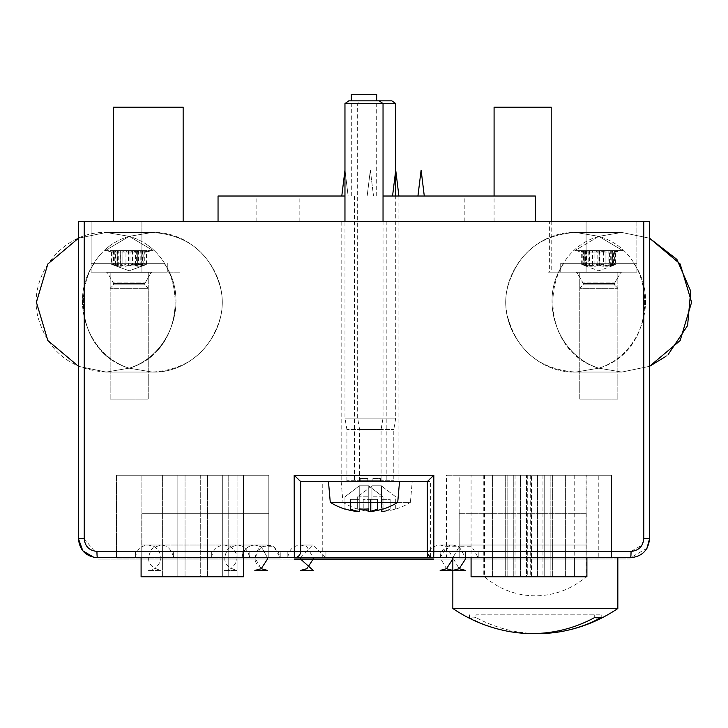 <?xml version="1.0" encoding="UTF-8"?>
<svg xmlns="http://www.w3.org/2000/svg" width="728" height="728" viewBox="0 0 728 728"><rect width="100%" height="100%" fill="white"/><g stroke="black" fill="none" stroke-linecap="round" stroke-linejoin="round"><path stroke-width="0.55" stroke-dasharray="3.64 2.73" d="M94.549 551.151L96.942 551.378A6.343 0.528 -90 0 0 97.479 557.721L93.921 557.384M94.376 551.114L84.23 538.684L78.442 538.684L78.442 221.394L649.558 221.394M646.983 548.257L630.521 557.721A6.343 0.528 90 0 0 631.049 551.378L642.041 545.072M649.558 538.684L643.77 538.684L642.05 545.045M630.521 557.721L433.688 557.721M300.546 557.721L313.231 545.026L325.926 557.721L325.926 551.378L287.851 551.378L325.926 551.378L325.926 557.721L97.479 557.721M267.54 570.415C255.073 567.121 252.079 559.896 258.567 548.748C269.715 542.26 276.94 545.245 280.235 557.721L242.16 557.721L280.235 557.721L242.16 557.721L280.235 557.721L242.16 557.721L280.235 557.721L242.16 557.721L280.235 557.721L280.235 551.378L242.16 551.378L280.235 551.378L242.16 551.378L280.235 551.378L242.16 551.378L280.235 551.378L280.235 557.721L280.235 551.378L242.16 551.378L280.235 551.378L280.235 557.721L273.892 546.728L261.197 546.728L254.855 557.721L261.197 568.714L254.855 570.415L267.54 570.415L254.855 570.415M249.777 557.721L211.702 557.721L249.777 557.721L211.702 557.721L249.777 557.721L249.777 551.378L211.702 551.378L249.777 551.378L211.702 551.378L249.777 551.378L249.777 557.721C246.483 545.245 239.257 542.26 228.11 548.748C221.621 559.896 224.606 567.121 237.082 570.415L224.388 570.415L237.082 570.415M173.628 557.721L135.554 557.721L173.628 557.721L135.554 557.721L173.628 557.721L173.628 551.378L135.554 551.378L173.628 551.378L135.554 551.378L173.628 551.378L173.628 557.721C170.334 545.245 163.108 542.26 151.961 548.748C145.473 559.896 148.457 567.121 160.934 570.415L148.239 570.415L160.934 570.415M478.223 557.721L440.149 557.721L478.223 557.721L440.149 557.721L478.223 557.721L478.223 551.378L440.149 551.378L478.223 551.378L440.149 551.378L478.223 551.378L478.223 557.721L471.88 546.728L459.186 546.728L452.843 557.721L459.186 568.714M598.798 475.229L446.491 475.229L598.798 475.229L598.798 557.721L427.454 557.721L465.529 557.721L465.529 551.378L427.454 551.378L465.529 551.378L427.454 551.378L465.529 551.378L465.529 557.721L459.186 546.728L446.491 546.728L440.149 557.721L446.491 568.714M268.814 557.721L116.516 557.721L268.814 557.721L116.516 557.721L268.814 557.721L268.814 513.304L141.896 513.304L268.814 513.304L141.896 513.304L268.814 513.304L268.814 557.721L268.814 475.229L116.516 475.229L268.814 475.229L116.516 475.229L268.814 475.229L268.814 557.721L141.896 557.721L141.896 513.304L141.896 557.721L141.896 513.304L141.896 557.721L268.814 557.721L141.896 557.721L268.814 557.721L268.814 545.026L141.896 545.026L141.896 557.721L141.896 545.026L268.814 545.026L268.814 557.721L268.814 545.026L141.896 545.026L141.896 557.721L141.896 545.026L268.814 545.026L268.814 557.721M611.484 557.721L459.186 557.721L459.186 545.026L459.186 557.721L459.186 545.026L459.186 557.721L459.186 545.026L586.104 545.026L459.186 545.026L586.104 545.026L459.186 545.026L586.104 545.026L586.104 557.721L459.186 557.721L586.104 557.721L459.186 557.721L586.104 557.721L459.186 557.721L586.104 557.721L586.104 513.304L459.186 513.304L586.104 513.304L459.186 513.304L586.104 513.304L459.186 513.304L586.104 513.304L586.104 557.721L586.104 513.304L586.104 557.721L586.104 513.304L586.104 557.721L459.186 557.721L611.484 557.721L459.186 557.721L611.484 557.721L459.186 557.721L459.186 513.304L459.186 557.721L459.186 513.304L459.186 557.721L459.186 513.304L459.186 557.721L586.104 557.721L459.186 557.721L586.104 557.721L459.186 557.721L586.104 557.721L586.104 545.026L459.186 545.026L459.186 557.721L611.484 557.721L611.484 475.229L459.186 475.229L611.484 475.229L459.186 475.229L611.484 475.229L459.186 475.229L611.484 475.229L611.484 557.721L611.484 475.229M430.63 557.721L322.75 557.721L430.63 557.721L430.63 481.572L427.336 481.572M620.802 372.063L575.793 372.063L598.798 368.168C640.913 355.146 659.623 298.944 633.697 263.281L563.891 263.281L633.697 263.281C659.623 298.944 640.913 355.146 598.798 368.168C659.996 350.605 659.996 253.917 598.798 236.354L574.865 250.587L598.798 236.354L621.794 232.459L575.793 232.459L621.794 232.459L575.793 232.459L598.798 236.354L622.722 250.587L574.865 250.587L622.722 250.587L574.865 250.587L622.722 250.587L598.798 236.354L621.794 232.459L649.558 238.22L649.558 366.302L621.794 372.063L649.558 366.302M399.536 481.572L430.63 481.572M110.165 399.081L148.239 399.081L110.165 399.081L148.239 399.081L110.165 399.081L148.239 399.081L110.165 399.081L148.239 399.081L110.165 399.081L110.165 288.288L148.239 288.288L110.165 288.288L148.239 288.288L110.165 288.288L113.604 284.848L144.808 284.848L113.604 284.848L144.808 284.848L113.604 284.848L113.604 283.583L144.808 283.583L113.604 283.583L144.808 283.583L113.604 283.583L113.432 282.937L144.981 282.937L113.432 282.937L144.981 282.937L113.432 282.937L107.453 272.791L150.96 272.791L107.453 272.791L150.96 272.791L107.453 272.791L106.361 272.163L152.052 272.163L106.361 272.163L152.052 272.163L106.361 272.163L107.453 272.791L113.604 283.583L113.604 284.848L110.165 288.288L110.165 399.081L110.165 272.163L148.239 272.163L110.165 272.163L110.165 399.081M579.761 399.081L617.835 399.081L579.761 399.081L617.835 399.081L579.761 399.081L617.835 399.081L579.761 399.081L617.835 399.081L579.761 399.081L579.761 288.288L617.835 288.288L579.761 288.288L617.835 288.288L579.761 288.288L583.192 284.848L614.396 284.848L583.192 284.848L614.396 284.848L583.192 284.848L583.192 283.583L614.396 283.583L583.192 283.583L614.396 283.583L583.192 283.583L583.019 282.937L614.569 282.937L583.019 282.937L614.569 282.937L583.019 282.937L577.04 272.791L620.547 272.791L577.04 272.791L620.547 272.791L577.04 272.791L575.948 272.163L621.639 272.163L575.948 272.163L621.639 272.163L575.948 272.163L577.04 272.791L583.192 283.583L583.192 284.848L579.761 288.288L579.761 399.081L579.761 272.163L617.835 272.163L579.761 272.163L579.761 399.081M110.165 272.163L148.239 272.163L110.165 272.163M579.761 272.163L617.835 272.163L579.761 272.163M179.971 221.394L179.971 272.163L91.127 272.163L179.971 272.163L91.127 272.163L179.971 272.163L179.971 221.394L91.127 221.394L91.127 272.163L167.276 272.163L91.127 272.163L167.276 272.163L91.127 272.163L91.127 221.394L179.971 221.394L179.971 272.163L179.971 221.394L91.127 221.394L91.127 272.163L91.127 221.394L179.971 221.394M548.029 221.394L548.029 272.163L548.029 221.394L548.029 272.163L548.029 221.394L551.205 221.394L494.085 221.394L636.873 221.394L548.029 221.394L636.873 221.394L586.104 221.394L586.104 272.163L636.873 272.163L548.029 272.163L636.873 272.163L586.104 272.163L586.104 221.394L549.376 221.394L549.376 272.163M636.873 221.394L636.873 272.163L560.724 272.163L636.873 272.163L560.724 272.163L636.873 272.163L636.873 221.394M218.045 221.394L535.335 221.394L218.045 221.394L218.045 196.014L535.335 196.014L535.335 221.394M341.787 221.394L386.213 221.394L341.787 221.394L341.787 481.572L386.213 481.572L341.787 481.572M113.341 221.394L183.147 221.394L113.341 221.394M424.288 196.014L421.112 170.17L424.288 196.014L421.112 170.17L417.936 196.014L424.288 196.014L417.936 196.014L424.288 196.014L417.936 196.014L424.288 196.014L417.936 196.014L424.288 196.014L417.936 196.014L421.112 170.17L417.936 196.014M354.481 196.014L354.481 481.572L398.899 481.572L398.899 196.014L395.732 170.17L398.899 196.014L354.481 196.014L398.899 196.014L395.732 170.17L392.556 196.014L398.899 196.014L392.556 196.014L398.899 196.014L392.556 196.014L398.899 196.014L392.556 196.014L398.899 196.014L392.556 196.014L395.732 170.17L392.556 196.014M344.963 170.17L348.139 196.014L344.963 170.17L348.139 196.014L344.963 170.17L341.787 196.014L348.139 196.014L341.787 196.014L348.139 196.014L341.787 196.014L348.139 196.014L341.787 196.014L348.139 196.014L341.787 196.014L344.963 170.17L341.787 196.014M370.343 170.17L367.176 196.014L373.519 196.014L367.176 196.014L373.519 196.014L367.176 196.014L373.519 196.014L367.176 196.014L373.519 196.014L367.176 196.014L370.343 170.17L367.176 196.014L370.343 170.17L373.519 196.014L370.343 170.17M383.037 196.014L344.963 196.014M351.305 196.014L376.695 196.014L351.305 196.014L351.305 100.828M351.305 94.476L376.695 94.476M256.12 221.394L256.12 196.014M299.836 221.394L299.836 196.014M464.828 221.394L464.828 196.014M494.085 107.171L551.205 107.171M494.085 221.394L494.085 196.014M113.341 107.171L183.147 107.171M398.899 481.572L354.481 481.572M586.104 545.026L586.104 557.721L586.104 545.026M465.529 570.415L440.149 570.415M440.149 557.721L440.149 551.378L440.149 557.721C440.904 550.013 445.136 545.782 452.843 545.026L459.186 546.728L465.529 557.721L446.491 557.721L446.491 475.229M313.231 570.415L300.546 570.415M325.926 551.378L287.851 551.378L325.926 551.378M586.905 576.758L526.453 576.758L526.453 475.229L586.905 475.229L544.216 475.229L544.216 576.758L544.216 475.229L526.453 475.229L526.453 576.758L483.774 576.758L574.21 576.758L531.531 576.758L531.531 475.229L531.531 576.758L471.08 576.758M471.08 475.229L574.21 475.229L513.759 475.229L513.759 576.758L513.759 475.229L471.08 475.229L471.08 557.721M500.2 576.758L507.816 576.758L500.2 576.758M500.2 475.229L507.816 475.229L500.2 475.229M545.081 576.758L537.464 576.758L545.081 576.758M545.081 475.229L537.464 475.229L545.081 475.229M522.649 576.758L515.033 576.758L522.649 576.758M522.649 475.229L515.033 475.229L522.649 475.229M141.096 557.721L141.096 475.229L243.461 475.229L243.461 576.758L243.461 475.229L141.096 475.229L243.461 475.229L228.201 475.229L243.461 475.229L228.201 475.229L243.461 475.229L243.461 576.758L141.096 576.758L243.461 576.758L141.096 576.758L141.096 475.229L243.461 475.229L243.461 557.721M177.85 576.758L162.608 576.758L177.85 576.758L162.608 576.758L177.841 576.758L177.85 475.229L162.617 475.229L177.85 475.229L177.841 576.758L177.85 475.229L162.608 475.229L177.85 475.229L177.841 576.758M222.713 576.758L207.471 576.758L222.713 576.758L207.471 576.758L222.704 576.758L222.713 475.229L207.489 475.229L222.713 475.229L222.704 576.758L222.713 475.229L207.471 475.229L222.713 475.229L222.704 576.758M200.282 576.758L185.048 576.758L200.282 576.758L185.048 576.758L200.282 576.758L200.282 475.229L185.048 475.229L200.282 475.229L200.282 576.758M512.894 576.758L520.511 576.758L512.894 576.758M512.894 475.229L520.511 475.229L512.894 475.229M557.766 576.758L565.383 576.758L557.766 576.758M557.766 475.229L565.383 475.229L557.766 475.229M535.335 576.758L542.952 576.758L535.335 576.758M535.335 475.229L542.952 475.229L535.335 475.229M177.841 475.229L162.608 475.229L177.841 475.229M200.282 475.229L185.048 475.229L200.282 475.229M222.704 475.229L207.471 475.229L222.704 475.229M383.037 221.394L383.037 418.118L381.09 429.538L381.09 480.307A1.265 1.265 0 0 0 382.364 481.572L345.636 481.572A1.265 1.265 0 0 0 346.91 480.307L346.91 429.538L344.963 418.118L344.963 221.394M381.09 429.538L346.91 429.538L381.09 429.538M383.037 418.118L344.963 418.118L383.037 418.118M330.275 502.329L397.725 502.329M370.161 511.302L370.161 499.344L377.459 499.344L368.759 499.344L368.759 511.556L368.759 499.344L377.459 499.344L368.759 499.344L368.759 485.922L383.037 496.805L383.037 508.918A63.281 63.281 0 0 1 370.161 511.556A63.436 40.777 90 0 0 377.459 509.109A63.436 48.594 -90 0 1 368.759 511.556L368.759 508.918A60.533 60.533 0 0 1 359.241 508.918L359.241 511.556A63.436 48.594 90 0 1 350.541 509.109A63.436 40.777 -90 0 0 357.839 511.556A63.281 63.281 0 0 1 344.963 508.918L344.963 496.805L359.241 485.922L359.241 511.556L359.241 499.344L350.541 499.344L350.541 509.109L350.541 499.344L357.839 499.344L357.839 511.302M377.459 499.344L377.459 509.109L377.459 499.344M383.037 508.918L383.037 496.805L368.759 485.922L368.759 499.344L370.161 499.344L370.161 511.556M357.839 511.556L357.839 499.344L350.541 499.344L359.241 499.344L357.839 499.344L359.241 499.344L359.241 485.922L344.963 496.805L344.963 508.918M368.759 508.918L368.759 485.813L368.759 508.918M359.241 496.805L359.241 508.918L359.241 485.813L359.241 496.805L368.759 496.805L359.241 496.805M359.241 485.813L368.759 485.813L359.241 485.813M348.849 100.828L379.151 100.828L361.543 100.828L357.657 103.576L357.657 418.118L359.596 429.538L359.596 480.307A1.265 1.265 0 0 1 358.331 481.572L395.049 481.572A1.265 1.265 0 0 1 393.784 480.307L393.784 429.538L395.732 418.118L395.732 196.014M344.963 103.576L395.732 103.576M345.636 481.572L382.364 481.572M367.804 481.572L360.196 481.572L360.196 478.542L367.804 478.542L367.804 481.572L360.196 481.572M367.804 478.542L360.196 478.542M341.159 481.572L342.97 502.329L410.41 502.329L412.23 481.572L341.159 481.572L412.23 481.572M359.596 429.538L393.784 429.538L359.596 429.538M357.657 418.118L395.732 418.118L357.657 418.118M361.543 100.828L391.837 100.828M357.657 509.109L357.657 509.109A63.454 63.454 0 0 1 342.97 502.329L410.41 502.329A63.454 63.454 0 0 1 395.732 509.109L395.732 509.109M357.657 508.918A63.281 63.281 0 0 0 370.534 511.556A63.436 40.777 -90 0 1 363.226 509.109A63.436 48.594 90 0 0 371.935 511.556L371.935 508.918A60.533 60.533 0 0 0 381.454 508.918L381.454 511.556A63.436 48.594 -90 0 0 390.153 509.109A63.436 40.777 90 0 1 382.855 511.556A63.281 63.281 0 0 0 395.732 508.918A63.281 63.281 0 0 1 382.855 511.556L382.855 499.344L382.855 511.556A63.436 40.777 90 0 0 390.153 509.109A63.436 48.594 -90 0 1 381.454 511.556L381.454 508.918A60.533 60.533 0 0 1 371.935 508.918L371.935 511.556A63.436 48.594 90 0 1 363.226 509.109A63.436 40.777 -90 0 0 370.534 511.556L370.534 499.344L370.534 511.556A63.281 63.281 0 0 1 357.657 508.918L357.657 496.805L357.657 508.918M371.935 499.344L371.935 511.556L371.935 499.344L363.226 499.344L363.226 509.109L363.226 499.344L371.935 499.344L370.534 499.344L371.935 499.344L371.935 485.922L371.935 499.344M381.454 499.344L390.153 499.344L390.153 509.109L390.153 499.344L381.454 499.344L382.855 499.344L381.454 499.344L381.454 485.922L381.454 499.344M395.732 508.918L395.732 496.805L381.454 485.922L395.732 496.805L395.732 508.918M371.935 485.922L357.657 496.805L371.935 485.922M371.935 508.918L371.935 485.813L371.935 508.918M381.454 496.805L381.454 508.918L381.454 485.813L381.454 496.805L371.935 496.805L381.454 496.805M381.454 485.813L371.935 485.813L381.454 485.813M395.049 481.572L358.331 481.572M372.882 481.572L380.498 481.572L380.498 478.542L372.882 478.542L372.882 481.572L380.498 481.572M372.882 478.542L380.498 478.542M535.335 633.524A146.437 137.61 90 0 1 475.975 617.526L475.975 614.832L601.201 614.832L475.975 614.832M601.201 617.526L601.201 614.832M475.975 617.526A130.749 44.717 -90 0 1 469.469 617.526L469.469 614.832M469.469 617.526A146.437 137.61 -90 0 0 507.507 631.212M594.694 617.526L594.694 614.832M452.843 608.49L617.835 608.49M487.633 576.758L586.104 576.758L487.633 576.758M487.633 475.229L586.104 475.229L487.633 475.229M457.812 557.721L617.835 557.721L457.812 557.721M587.714 263.281L636.873 263.281L587.714 263.281M584.866 250.587L593.402 250.587L582.637 250.587L584.866 250.587L584.866 265.083L581.672 264.373L586.868 266.175L585.03 264.573L585.812 264.328L595.176 266.275L601.301 264.446L605.068 265.156L605.077 250.587L604.195 250.587L614.951 250.587L605.068 250.587L605.068 265.083M592.519 265.083L592.519 250.587M592.501 264.974C592.192 266.648 589.543 266.648 584.529 264.974M612.721 250.587L612.721 265.083L615.915 264.373L610.719 266.175L612.557 264.573L611.775 264.328L602.411 266.275L596.287 264.446L592.519 265.056M585.094 250.587L581.381 250.587L585.094 250.587L585.094 252.015L614.951 252.015L614.951 250.587M601.246 252.015L601.246 250.587L587.15 250.587L601.246 250.587M620.866 250.587L575.721 250.587L620.866 250.587M581.799 251.934L582.245 250.587L581.381 250.587L586.504 250.587L582.245 250.587M585.094 252.015L581.381 252.015L575.721 250.587L621.867 250.587L575.721 250.587L581.381 252.015L581.381 250.587L581.381 252.015L584.02 252.015L584.02 250.587M614.114 252.161L615.424 252.161M612.494 250.587L616.207 250.587L612.494 250.587L612.494 252.015L610.437 252.015L610.437 250.587L596.341 250.587L610.437 250.587M596.341 250.587L596.341 252.015L593.402 252.015L593.402 250.587M605.086 264.974C605.396 266.648 608.053 266.648 613.058 264.974C610.1 266.648 610.537 266.648 614.396 264.974M615.833 250.587L615.797 251.934M582.637 250.587L582.637 252.015L593.402 252.015M596.341 252.015L610.437 252.015M581.763 250.587L581.763 252.015M612.494 252.015L615.833 252.015M587.15 250.587L587.15 252.015M604.195 250.587L604.195 252.015M583.474 252.161L582.163 252.161M140.14 263.281L91.127 263.281L140.14 263.281M122.331 250.587L153.135 250.587L122.331 250.587M95.778 263.281L164.109 263.281L95.778 263.281M143.161 250.587L134.671 250.587L145.391 250.587L143.161 250.587L143.161 265.083L146.228 264.328L144.799 265.083M135.544 265.083L135.544 250.587M135.563 264.974C135.845 266.648 138.493 266.648 143.498 264.974M126.681 250.587L140.795 250.587L126.681 250.587L126.681 252.015L113.022 252.015L113.022 250.587L115.252 250.587L115.252 265.083L112.067 264.364L117.299 266.166L115.479 264.573L116.28 264.328L125.635 266.275L131.786 264.446L135.544 265.056M142.861 250.587L146.619 250.587L142.861 250.587L142.861 252.015L126.681 252.015M144.808 250.587L144.808 265.083L141.114 266.166L142.925 264.573L140.85 264.446L132.778 266.275L126.627 264.446L122.868 265.165L122.868 250.587L123.742 250.587L113.022 250.587M146.228 251.934L152.279 250.587L106.133 250.587L152.279 250.587L146.619 252.015L146.619 250.587L140.167 250.587L146.601 250.587L146.601 252.015L146.619 250.587M142.861 252.015L146.847 251.934L146.847 264.337L140.695 266.275L140.167 265.984L141.177 264.683L140.04 264.328L136.345 265.083L125.971 265.083L122.431 264.328L120.621 264.901L120.803 265.511L120.621 250.587L121.194 250.587L121.194 252.015L140.986 252.015L140.986 250.587M113.859 252.161L112.558 252.161M115.552 252.015L117.618 252.015L117.618 250.587L131.732 250.587L117.618 250.587M121.194 252.015L112.212 252.015L112.212 250.587L114.287 250.587L114.287 265.083L111.566 264.337L111.566 251.934L115.543 252.015L115.479 250.587L117.299 250.587L112.157 250.587L112.185 251.934M131.732 250.587L131.732 252.015L134.671 252.015L134.671 250.587M115.252 250.587L122.868 250.587L122.868 265.083M122.85 264.974C122.568 266.648 119.92 266.648 114.915 264.974M145.391 250.587L145.391 252.015L134.671 252.015M131.732 252.015L117.618 252.015M146.255 250.587L146.255 252.015M112.157 250.587L115.543 250.587M119.82 250.587L134.425 250.587L119.82 250.587L119.82 252.015L117.454 252.015L117.226 250.587L118.245 250.587L111.812 250.587L112.157 252.015M140.795 250.587L140.795 252.015M123.742 250.587L123.742 252.015M144.554 252.161L145.846 252.161M164.401 263.281L91.127 263.281L164.401 263.281M115.898 263.281L164.109 263.281L115.898 263.281M111.566 264.337L117.718 266.275L118.245 265.984L117.226 264.683L118.364 264.328L122.067 265.083L132.441 265.083L135.981 264.328L137.783 264.901L137.601 265.511L137.783 250.587L137.219 250.587L146.201 250.587L137.601 250.587M120.602 264.974C121.112 266.648 118.901 266.648 113.95 264.974M145.464 252.161L146.055 252.161M119.82 252.015L146.201 252.015L146.201 250.587M144.117 250.587L144.117 265.083L146.847 264.337M140.986 252.015L146.619 252.015M112.949 252.161L112.358 252.161M137.81 264.974C137.292 266.648 139.512 266.648 144.463 264.974M114.287 250.587L120.803 250.587M117.426 252.015L111.793 252.015L111.793 250.587L117.426 250.587M125.971 250.587L138.593 250.587L123.987 250.587L125.971 250.587L125.971 265.083M123.987 252.015L123.987 250.587M134.425 252.015L134.425 250.587M137.219 250.587L137.219 252.015M121.194 250.587L112.212 250.587M138.593 250.587L138.593 252.015M636.591 263.281L560.724 263.281L636.591 263.281M597.806 250.587L585.831 250.587L599.381 250.587L597.806 250.587L597.806 265.083L600.937 264.328L603.494 265.083L603.494 250.587L602.384 250.587L614.159 250.587L603.494 250.587M587.878 264.974C592.574 266.648 595.913 266.648 597.906 264.974M612.275 265.893L598.798 270.798L586.104 266.175L584.002 264.51L588.178 265.083L588.178 250.587M583.201 264.974C587.05 266.648 587.487 266.648 584.511 264.974M585.721 250.587L595.213 250.587L595.213 252.015L583.428 252.015L583.428 250.587L585.721 250.587L585.721 265.083L582.218 264.401L583.483 265.083L583.483 250.587M594.121 264.974C593.275 266.648 590.372 266.648 585.394 264.974M585.312 265.893L598.798 270.798L611.484 266.175L613.586 264.51L613.586 250.587L611.083 250.587L616.207 250.587L613.577 250.587L613.577 252.015L598.207 252.015L598.207 250.587L599.781 250.587L599.781 265.083L596.66 264.328L594.103 265.083L594.094 250.587M613.267 252.161L615.042 252.161M611.866 250.587L611.866 265.083L615.369 264.401L615.342 252.015L616.207 252.015L616.207 250.587L616.207 252.015L621.867 250.587L613.577 252.015M585.831 250.587L585.831 252.015L614.159 252.015L614.159 250.587M615.369 264.401L614.104 265.083L614.104 250.587M613.586 264.51L609.409 265.083L609.409 250.587L611.757 250.587L598.207 250.587M598.207 252.015L595.213 252.015M584.32 252.161L582.546 252.161M582.218 264.401L582.245 252.015M584.02 252.015L585.831 252.015M603.476 264.974C604.313 266.648 607.216 266.648 612.193 264.974M599.781 250.587L609.409 250.587M609.718 264.974C605.023 266.648 601.674 266.648 599.681 264.974M599.381 252.015L599.381 250.587M602.384 250.587L602.384 252.015M595.213 250.587L583.428 250.587M615.342 250.587L615.342 252.015M611.757 250.587L611.757 252.015M630.393 558.995L97.607 559.122L630.393 558.995M586.231 559.122L459.059 558.995L586.231 559.122M141.769 559.122L268.941 558.995L141.769 559.122M430.63 559.122L322.75 559.122L430.63 558.995M598.926 559.122L446.364 559.122L598.926 558.995M280.362 559.122L242.033 558.995L280.362 559.122M465.656 559.122L427.327 559.122L465.656 558.995M268.941 558.995L116.389 558.995L268.941 558.995M611.611 558.995L459.059 558.995L611.611 558.995M478.351 559.122L440.021 559.122L478.351 558.995M173.755 559.122L135.426 559.122L173.755 558.995M249.904 559.122L211.575 559.122L249.904 558.995M326.053 559.122L287.724 559.122L326.053 558.995M280.362 558.995L242.033 558.995L280.362 558.995M459.059 558.995L586.231 558.995L459.059 558.995M84.23 236.009L84.23 368.514M643.77 538.684L643.77 221.394M96.951 551.378L631.049 551.378M141.896 221.394L141.896 272.163L141.896 221.394M237.091 475.229L237.091 576.758L237.091 475.229M381.09 480.307L346.91 480.307L381.09 480.307M359.596 480.307L393.784 480.307L359.596 480.307M585.576 250.587L585.576 265.083M599.499 250.587L599.499 265.083M612.02 250.587L612.02 265.083M598.088 250.587L598.088 265.083M608.108 250.587L608.108 265.083M583.201 250.587L583.201 265.083M614.386 250.587L614.386 265.083M589.48 250.587L589.48 265.083M142.397 250.587L142.397 265.083M128.437 250.587L128.437 265.083M116.016 250.587L116.016 265.083M129.975 250.587L129.975 265.083M119.947 250.587L119.947 265.083M113.604 250.587L113.604 265.083M138.466 250.587L138.466 265.083M140.886 250.587L140.886 265.083M117.527 250.587L117.527 265.083M132.441 250.587L132.441 265.083M122.067 250.587L122.067 265.083M113.532 250.587L113.532 265.083M137.738 250.587L137.738 265.083M120.675 250.587L120.675 265.083M144.872 250.587L144.872 265.083M136.345 250.587L136.345 265.083M612.849 250.587L612.849 265.083M584.739 250.587L584.739 265.083M242.16 557.721L242.16 551.378L242.16 557.721C242.915 550.013 247.147 545.782 254.855 545.026L261.197 546.728L267.54 557.721L261.197 546.728L254.855 545.026L267.54 545.026L254.855 545.026C247.147 545.782 242.915 550.013 242.16 557.721M211.702 557.721L211.702 551.378L211.702 557.721C212.449 550.013 216.68 545.782 224.388 545.026L230.74 546.728C239.084 554.063 239.084 561.388 230.74 568.714L224.388 570.415M287.851 557.721L287.851 551.378L287.851 557.721C288.606 550.013 292.829 545.782 300.546 545.026L306.888 546.728L313.231 557.721M135.554 557.721L135.554 551.378L135.554 557.721C136.3 550.013 140.531 545.782 148.239 545.026L154.591 546.728C162.936 554.063 162.936 561.388 154.591 568.714L148.239 570.415M427.454 557.721L427.454 551.378L427.454 557.721C428.21 550.013 432.441 545.782 440.149 545.026L446.491 546.728L452.843 557.721M148.239 272.163L148.239 399.081L148.239 288.288L144.808 284.848L144.808 283.583L150.96 272.791L152.052 272.163L150.96 272.791L144.808 283.583L144.808 284.848L148.239 288.288L148.239 399.081L148.239 272.163M617.835 272.163L617.835 399.081L617.835 288.288L614.396 284.848L614.396 283.583L620.547 272.791L621.639 272.163L620.547 272.791L614.396 283.583L614.396 284.848L617.835 288.288L617.835 399.081L617.835 272.163M551.205 221.394L551.205 272.163M376.695 196.014L376.695 100.828M386.213 221.394L386.213 481.572M116.516 557.721L116.516 475.229L116.516 557.721M459.186 557.721L459.186 475.229M322.75 557.721L322.75 481.572M452.843 545.026L440.149 545.026L452.843 545.026M267.54 545.026L254.855 545.026L267.54 545.026M313.231 545.026L300.546 545.026L313.231 545.026M237.082 545.026L224.388 545.026L237.082 545.026M160.934 545.026L148.239 545.026L160.934 545.026M574.21 475.229L574.21 557.721M492.583 475.229L492.583 576.758L492.583 475.229M507.816 475.229L507.816 576.758L507.816 475.229M537.464 475.229L537.464 576.758L537.464 475.229M552.689 475.229L552.689 576.758L552.689 475.229M515.033 475.229L515.033 576.758M530.257 475.229L530.257 576.758M228.201 475.229L228.201 576.758L228.201 475.229M162.617 475.229L162.617 576.758L162.608 475.229M207.489 475.229L207.489 576.758L207.471 475.229M185.048 475.229L185.048 576.758L185.048 475.229M483.774 475.229L483.774 576.758M586.905 475.229L586.905 557.721M505.278 475.229L505.278 576.758L505.278 475.229M520.511 475.229L520.511 576.758L520.511 475.229M550.159 475.229L550.159 576.758L550.159 475.229M565.383 475.229L565.383 576.758L565.383 475.229M527.718 475.229L527.718 576.758M542.952 475.229L542.952 576.758M484.566 475.229L484.566 576.758A77.204 77.204 0 0 0 586.104 576.758L586.104 475.229M560.724 263.281L560.724 272.163L560.724 263.281M636.873 263.281L636.873 272.163L636.873 263.281M649.558 238.22L621.794 232.459L575.793 232.459L598.798 236.354L621.794 232.459L575.793 232.459L621.794 232.459L649.558 238.22L621.794 232.459L575.793 232.459C533.906 231.085 498.389 273.482 507.07 314.478C516.097 350.232 539.011 369.433 575.793 372.063L621.794 372.063L598.798 368.168C659.996 350.596 659.987 253.926 598.798 236.354C537.601 253.917 537.592 350.596 598.798 368.168C556.674 355.146 537.974 298.944 563.891 263.281C537.974 298.944 556.674 355.146 598.798 368.168L621.794 372.063L576.785 372.063M585.03 264.573L585.03 250.587M612.557 264.573L612.557 250.587M586.868 266.175L586.868 250.587M610.719 266.175L610.719 250.587M615.924 264.373L615.924 251.952M605.077 265.056L605.077 250.587M581.672 264.373L581.672 251.952M575.793 372.063L598.798 368.168L621.794 372.063L575.793 372.063L621.794 372.063L598.798 368.168L575.793 372.063C532.623 373.564 496.687 328.519 507.735 286.768C517.817 252.862 540.504 234.762 575.793 232.459C533.224 231.022 497.479 274.811 507.398 316.216C517.007 350.996 539.803 369.606 575.793 372.063L598.798 368.168C537.592 350.596 537.601 253.926 598.798 236.354L621.794 232.459L575.793 232.459L598.798 236.354L575.793 232.459C540.622 234.734 517.963 252.752 507.798 286.495C496.551 328.31 532.514 373.573 575.793 372.063L621.794 372.063M91.127 263.281L91.127 272.163L91.127 263.281M167.276 263.281L167.276 272.163L167.276 263.281M105.278 250.587L129.202 236.354L152.207 232.459L106.206 232.459L129.202 236.354C68.004 253.926 68.004 350.596 129.202 368.168C190.408 350.596 190.399 253.926 129.202 236.354L152.207 232.459L106.206 232.459L78.442 238.22L106.206 232.459L129.202 236.354L152.207 232.459L106.206 232.459L129.202 236.354C68.004 253.926 68.004 350.596 129.202 368.168C190.408 350.596 190.408 253.926 129.202 236.354L152.207 232.459L106.206 232.459C62.917 230.949 26.945 276.231 38.211 318.054C48.385 351.788 71.053 369.788 106.206 372.063L152.207 372.063C187.187 369.824 209.828 351.952 220.111 318.436C231.659 276.531 195.65 230.94 152.207 232.459L106.206 232.459L129.202 236.354L153.135 250.587L129.202 236.354L105.278 250.587M151.242 372.063L106.206 372.063L78.442 366.302L106.206 372.063L129.202 368.168C87.087 355.146 68.377 298.944 94.303 263.281C68.377 298.944 87.087 355.146 129.202 368.168L152.207 372.063C195.468 373.573 231.431 328.346 220.22 286.532C210.064 252.771 187.396 234.744 152.207 232.459L106.206 232.459L78.442 238.22M107.171 232.459L152.207 232.459L107.171 232.459M107.171 372.063L152.207 372.063C195.513 373.573 231.486 328.255 220.193 286.413C210.001 252.716 187.342 234.725 152.207 232.459C187.879 234.844 210.629 253.226 220.457 287.606C230.876 329.183 195.04 373.528 152.207 372.063L129.202 368.168C171.326 355.146 190.026 298.944 164.109 263.281C190.026 298.944 171.326 355.146 129.202 368.168L106.206 372.063L152.207 372.063L106.206 372.063L152.207 372.063L129.202 368.168L106.206 372.063L152.207 372.063L129.202 368.168L106.206 372.063L152.207 372.063M142.733 265.875L129.202 270.798L115.679 265.875M142.925 264.573L142.925 250.587M115.479 264.573L115.479 250.587M141.114 266.166L141.114 250.587M117.299 266.166L117.299 250.587M112.067 264.364L112.067 251.952M111.793 252.015L106.133 250.587L111.793 252.015L111.793 250.587M122.868 265.056L122.868 250.587M146.346 264.364L146.346 251.952M146.091 264.655L129.202 270.798L112.321 264.655M141.177 264.683L141.177 250.587M140.167 265.984L140.167 250.587M117.226 264.683L117.226 250.587M118.245 265.984L118.245 250.587M120.621 264.901L120.621 250.587M137.783 264.901L137.783 250.587M78.442 366.302L106.206 372.063M665.856 356.401L668.295 354.327M611.083 266.248L611.083 250.587M584.002 264.51L584.002 250.587M586.504 266.248L586.504 250.587"/><path stroke-width="1.09" d="M93.921 557.384L82.81 550.814L78.442 538.684C79.57 550.241 85.913 556.583 97.479 557.721A6.343 0.528 -90 0 1 96.951 551.378L96.942 551.378C89.225 550.623 84.985 546.391 84.23 538.684L78.442 538.684L78.442 221.394L84.23 221.394L84.23 236.009M649.558 221.394L649.558 238.22L680.152 263.955L691.6 302.266L680.152 340.567L649.558 366.302L649.558 538.684L649.558 221.394L643.77 221.394L643.77 538.684C642.988 546.41 638.747 550.641 631.049 551.378A6.343 0.528 90 0 1 630.521 557.721C642.05 556.62 648.393 550.277 649.558 538.684L646.983 548.257M643.77 221.394L84.23 221.394L84.23 538.684L84.23 368.514M97.479 557.721L294.312 557.721A6.343 6.343 -90 0 0 300.655 551.378L96.951 551.378M630.521 557.721L294.312 557.721L294.176 475.229L300.655 481.572L427.336 481.572L433.824 475.229L433.824 551.378L427.345 551.378A6.343 6.343 90 0 0 433.688 557.721L325.926 557.721M446.491 557.721L598.798 557.721M427.345 481.572L427.345 551.378L300.646 551.378L300.655 481.572L427.336 481.572L399.536 481.572L397.725 502.329L330.275 502.329L328.464 481.572M424.288 196.014L421.112 170.17L417.936 196.014M398.899 196.014L395.732 170.17L392.556 196.014M344.963 170.17L341.787 196.014M535.335 221.394L535.335 196.014L383.037 196.014M344.963 196.014L218.045 196.014L218.045 221.394M376.695 100.828L376.695 94.476L351.305 94.476L351.305 100.828M551.205 221.394L551.205 107.171L494.085 107.171L494.085 196.014M183.147 221.394L183.147 107.171L113.341 107.171L113.341 221.394M459.186 568.714L452.843 570.415L446.491 568.714L440.149 570.415L465.529 570.415L459.186 568.714L465.456 559.122M254.855 570.415L267.54 570.415L261.197 568.714L267.467 559.122L261.197 568.714L254.855 570.415L267.54 570.415M313.158 559.122L306.888 568.714L300.546 570.415L313.231 570.415L300.619 559.122M300.546 557.721L300.609 558.995M471.08 559.122L471.08 576.758L586.905 576.758L586.905 559.122M243.461 557.721L243.461 558.995M243.461 559.122L243.461 576.758L141.096 576.758L141.096 559.122M395.732 196.014L395.732 103.576L391.837 100.828L379.151 100.828L383.037 103.576L383.037 221.394M395.732 103.576L344.963 103.576L348.849 100.828L379.151 100.828M344.963 221.394L344.963 103.576M330.275 502.329A63.454 63.454 0 0 0 344.963 509.109L344.963 509.109M383.037 509.109L383.037 509.109A63.454 63.454 0 0 0 397.725 502.329M357.839 511.302L357.839 511.556A63.436 40.777 -90 0 1 350.541 509.109A63.436 48.594 90 0 0 359.241 511.556L359.241 508.918A60.533 60.533 0 0 0 368.759 508.918L368.759 511.556A63.436 48.594 -90 0 0 377.459 509.109A63.436 40.777 90 0 1 370.161 511.556L370.161 511.302M344.963 508.918A63.281 63.281 0 0 0 357.839 511.556M370.161 511.556A63.281 63.281 0 0 0 383.037 508.918M563.172 631.212A146.747 146.747 0 0 0 617.835 608.49L452.843 608.49A146.747 146.747 0 0 0 507.507 631.212A146.437 137.61 -90 0 0 594.694 617.526A130.749 44.717 90 0 0 601.201 617.526A146.437 137.61 90 0 1 563.172 631.212A146.437 137.61 90 0 1 535.335 633.524M433.806 559.122L294.194 559.122M433.806 558.995L294.194 558.995M433.824 475.229L294.176 475.229M631.049 551.378L433.824 551.378L433.688 557.721M649.558 538.684L643.77 538.684M446.491 568.714L452.761 559.122M452.78 558.995L452.843 557.721L452.843 558.995M267.476 558.995L267.54 557.721L267.476 558.995M465.465 558.995L465.529 557.721M313.167 558.995L313.231 557.721M471.08 557.721L471.08 558.995M574.21 557.721L574.21 558.995M574.21 559.122L574.21 576.758M141.096 557.721L141.096 558.995M586.905 557.721L586.905 558.995M452.843 559.122L452.843 608.49M617.835 557.721L617.835 558.995M617.835 559.122L617.835 608.49M665.856 356.401L649.558 366.302L680.152 340.567L691.6 302.266L680.152 263.955L649.558 238.22L676.904 259.414L690.708 291.145L687.587 325.598L668.295 354.327M78.442 238.22L47.848 263.955L36.4 302.257L47.848 340.567L78.442 366.302L47.848 340.567L36.4 302.257L47.848 263.955L78.442 238.22L47.848 263.955L36.4 302.257L47.848 340.567L78.442 366.302M649.558 366.302L680.152 340.567L691.6 302.266L680.152 263.964L649.558 238.22"/></g></svg>
